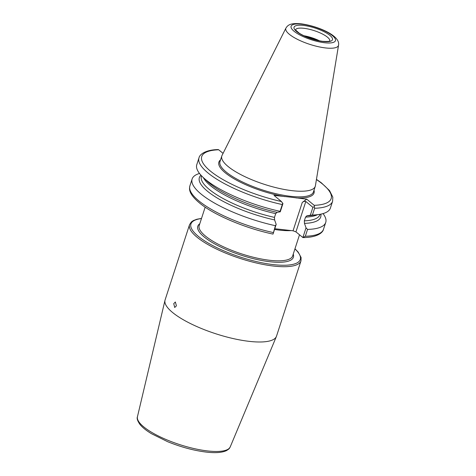 <?xml version="1.0" encoding="UTF-8"?>
<svg xmlns="http://www.w3.org/2000/svg" width="476" height="476" viewBox="0 0 476 476"><rect width="100%" height="100%" fill="white"/><g stroke="black" fill="none" stroke-linecap="round" stroke-linejoin="round"><path stroke-width="0.71" d="M200.789 175.007L200.622 175.364L201.211 175.471M176.412 305.842L175.352 301.992L173.746 303.64L174.716 307.484L176.412 305.842M319.646 40.882A18.017 5.081 18 0 0 303.753 35.718M285.951 28.054L222.036 155.408A49.129 13.852 18 0 0 221.81 155.955A49.129 13.852 18 0 0 243.361 175.912A49.129 13.852 18 0 0 292.24 190.686A49.129 13.852 18 0 0 315.267 186.324A49.129 13.852 18 0 0 315.409 185.741L338.555 45.149C340.53 35.587 317.879 26.079 301.231 23.836C290.961 22.884 288.028 24.698 285.951 28.054A27.679 7.806 18 0 0 297.488 39.371A27.679 7.806 18 0 0 325.501 47.933A27.679 7.806 18 0 0 338.555 45.149M189.555 224.648L165.095 299.934A58.584 16.517 18 0 0 164.994 300.302A58.584 16.517 18 0 0 191.34 323.995A58.584 16.517 18 0 0 249.067 341.34A58.584 16.517 18 0 0 276.389 336.496A58.584 16.517 18 0 0 276.526 336.139L300.987 260.854A58.584 16.517 -162 0 1 273.527 266.054A58.584 16.517 -162 0 1 215.253 248.436A58.584 16.517 -162 0 1 189.555 224.648L191.406 221.899L193.357 220.566L196.897 219.24L201.521 218.413M320.836 214.14A63.796 17.987 18 0 1 304.462 223.375L306.032 227.837L302.879 237.536L295.941 231.883L293.049 230.795L274.896 228.736M223.06 153.373L218.686 149.773A68.032 19.177 18 0 0 210.374 171.062A68.032 19.177 18 0 0 281.459 201.544L273.968 195.368L290.39 197.135L306.734 199.158L314.219 205.334A68.032 19.177 18 0 0 316.427 179.541M201.521 175.799L201.407 176.15A62.297 17.564 18 0 0 274.485 217.389L275.699 213.647A62.297 17.564 -162 0 1 203.341 177.602M199.504 173.46A70.246 19.802 18 0 0 192.125 179.006A70.246 19.802 18 0 0 275.42 225.701L276.181 224.38L273.028 234.085L275.42 225.701M200.741 175.4A63.796 17.987 18 0 0 274.616 219.924L276.181 224.38M281.459 201.544L282.893 203.74L280.263 211.82L280.084 211.338L282.286 204.561A70.246 19.802 -162 0 1 198.992 157.865L196.79 164.642A70.246 19.802 18 0 0 202.972 177.25L207.435 181.481A63.796 17.987 18 0 0 227.016 194.535A63.796 17.987 18 0 0 277.074 212.355L275.699 213.647M280.263 211.82L277.074 212.355M202.972 177.25A70.246 19.802 18 0 0 280.084 211.338M274.485 217.389L274.616 219.924M304.462 223.375L304.331 220.846A62.297 17.564 18 0 0 319.902 214.652L320.015 214.301M317.486 214.688A62.297 17.564 -162 0 1 305.544 217.098L306.925 215.812A63.796 17.987 18 0 0 311.893 215.42L317.992 214.622A70.246 19.802 18 0 0 330.403 208.06L332.605 201.277A70.246 19.802 -162 0 1 314.618 208.274L312.417 215.051A70.246 19.802 18 0 0 317.992 214.622M306.77 215.801L310.322 215.241L312.893 207.322L305.818 201.485C304.771 201.134 303.587 201.443 302.272 202.413L306.734 199.158M306.032 227.837L307.55 229.42A70.246 19.802 18 0 0 325.739 222.417A70.246 19.802 18 0 0 323.025 213.599M305.544 217.098L304.331 220.846M312.417 215.051L310.322 215.241M307.55 229.42L305.324 236.257A70.246 19.802 18 0 0 323.513 229.254L325.739 222.417M273.194 232.538A70.246 19.802 18 0 1 189.9 185.842C189.139 189.127 188.395 194.172 201.033 204.204C216.068 215.955 246.384 228.498 272.998 234.085L273.028 234.085M218.139 149.779L218.686 149.773M282.845 203.145L282.286 204.561M314.618 208.274L314.219 205.334M312.893 207.322L314.321 206.721M305.324 236.257L302.879 237.536L303.385 237.578C317.361 237.417 322.823 232.657 323.513 229.254M329.791 40.912A18.017 5.081 18 0 0 321.669 33.629A18.017 5.081 18 0 0 303.932 28.304A18.017 5.081 18 0 0 295.531 29.78M323.02 41.507A20.212 5.7 -162 0 1 296.607 31.535A20.212 5.7 -162 0 1 303.521 25.424A20.212 5.7 -162 0 1 329.933 35.397A20.212 5.7 -162 0 1 323.02 41.507M205.168 207.173L199.2 225.553A49.129 13.852 18 0 0 220.751 245.503A49.129 13.852 18 0 0 269.624 260.277A49.129 13.852 18 0 0 292.657 255.915L299.505 234.823M293.24 254.113A50.236 14.161 -162 0 1 269.832 261.729A50.236 14.161 -162 0 1 215.753 244.497A50.236 14.161 -162 0 1 199.783 223.75M201.473 218.561A57.477 16.202 18 0 0 204.751 240.963A57.477 16.202 18 0 0 273.325 264.608A57.477 16.202 18 0 0 294.924 248.924M318.016 40.555A18.32 5.165 18 0 0 305.271 36.414M315.832 40.043A18.439 5.2 18 0 0 307.335 37.283M302.028 24.193A23.306 6.569 18 0 0 294.061 31.243A23.306 6.569 18 0 0 324.513 42.739A23.306 6.569 18 0 0 332.48 35.688A23.306 6.569 18 0 0 302.028 24.193M221.81 155.955L219.989 161.566A49.129 13.852 18 0 0 241.54 181.517A49.129 13.852 18 0 0 290.414 196.296A49.129 13.852 18 0 0 313.446 191.929L315.267 186.324M291.27 230.586A49.129 13.852 -162 0 1 279.424 230.122A49.129 13.852 -162 0 1 274.539 229.444M230.235 446.893C229.099 448.398 230.426 448.136 226.463 450.611C222.006 452.676 215.253 453.17 206.209 452.087C193.815 450.552 180.957 447.083 167.623 441.686L151.552 433.743C146.447 430.673 142.645 427.656 140.146 424.681C137.558 421.052 136.66 418.404 137.445 416.744A48.796 13.756 18 0 0 159.389 436.48A48.796 13.756 18 0 0 207.471 450.927A48.796 13.756 18 0 0 230.235 446.893L276.389 336.496M296.018 197.921A50.016 14.101 18 0 0 313.999 190.227M305.818 201.485L295.941 231.883M293.049 230.795L302.272 202.413M220.543 159.859A50.016 14.101 18 0 0 234.62 179.119A50.016 14.101 18 0 0 284.678 196.606M295.483 29.905L299.285 33.249C306.127 37.366 313.904 40.061 322.621 41.329C331.623 41.852 329.398 40.531 329.844 40.871L329.755 41.037M137.445 416.744L164.994 300.302M189.9 185.842L192.125 179.006M294.971 248.781L298.143 252.054L301.094 257.498L300.987 260.854M198.992 157.865C199.557 154.432 205.608 149.75 218.294 149.571M332.605 201.277L332.819 197.153L329.559 190.614L321.36 182.826L316.457 179.363"/></g></svg>
